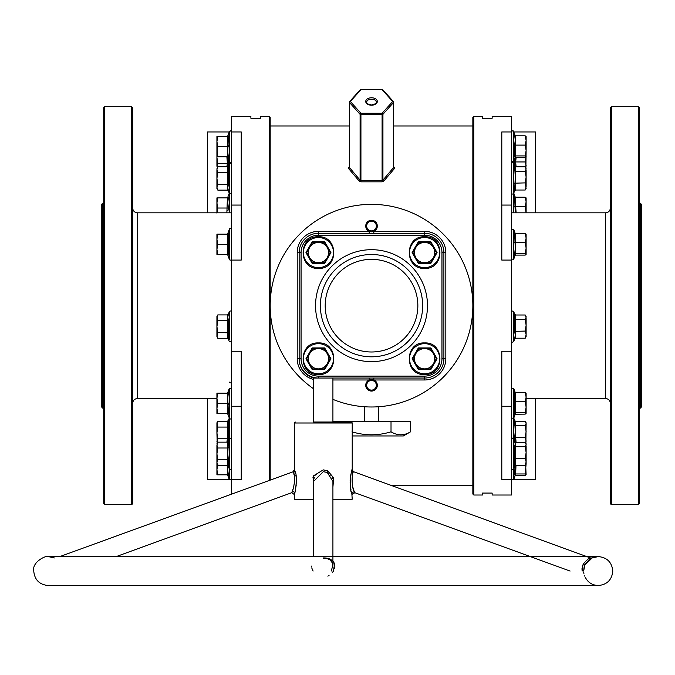 <?xml version="1.0" encoding="UTF-8"?>
<svg xmlns="http://www.w3.org/2000/svg" width="675" height="675" viewBox="0 0 675 675"><rect width="100%" height="100%" fill="white"/><g stroke="black" fill="none" stroke-linecap="round" stroke-linejoin="round"><path stroke-width="1.01" d="M269.224 480.347L269.224 116.328L270.186 117.29L270.186 480.001M472.846 494.041L472.846 117.29L473.816 116.328L473.816 495.011L472.846 494.041M640.288 203.175L641.25 204.145L641.25 407.194L640.288 408.156L640.288 203.175L639.318 203.175M101.79 407.194L101.79 204.145L102.752 203.175L102.752 408.156L101.79 407.194M610.369 503.693L610.369 107.637L611.331 106.675L611.331 504.664L610.369 503.693M638.356 106.675L639.318 107.637L639.318 503.693L638.356 504.664L638.356 106.675L611.331 106.675M103.714 503.693L103.714 107.637L104.684 106.675L104.684 504.664L103.714 503.693M131.701 106.675L132.671 107.637L132.671 503.693L131.701 504.664L131.701 106.675L104.684 106.675M371.52 390.108A4.826 4.826 0 0 0 376.346 385.282A4.826 4.826 0 0 0 371.52 380.455A4.826 4.826 0 0 0 366.694 385.282A4.826 4.826 0 0 0 371.52 390.108M371.52 230.875A4.826 4.826 0 0 0 376.346 226.049A4.826 4.826 0 0 0 371.52 221.223A4.826 4.826 0 0 0 366.694 226.049A4.826 4.826 0 0 0 371.52 230.875M378.717 434.396L379.375 434.312M352.215 435.949L403.363 435.949L410.518 431.814C404.038 435.78 397.533 435.78 391.019 431.814C378.008 435.78 365.006 435.78 352.021 431.814M364.281 406.738L364.281 421.47M378.759 406.738L378.759 421.47M231.584 351.253L231.584 406.266L241.237 406.266L241.237 351.253L231.584 351.253L231.584 260.077L241.237 260.077L241.237 131.954L231.584 131.954L231.584 116.328L250.889 116.328L250.889 118.252L260.533 118.252L260.533 116.328L269.224 116.328M231.584 494.049L231.584 479.377L241.237 479.377L241.237 406.266M473.816 495.011L482.498 495.011L482.498 493.079L492.151 493.079L492.151 495.011L511.447 495.011L511.447 479.377L501.803 479.377L501.803 351.253L511.447 351.253L511.447 260.077L501.803 260.077L501.803 131.954L511.447 131.954L511.447 116.328L492.151 116.328L492.151 118.252L482.498 118.252L482.498 116.328L473.816 116.328M360.931 89.691L350.342 101.478A0.962 0.641 138.1 0 0 349.507 102.532L349.507 167.586L360.096 180.166A0.962 0.582 -38.5 0 1 359.26 181.145L360.931 181.837L382.101 181.837L383.78 181.145A0.962 0.582 38.5 0 1 382.936 180.166L393.525 167.586L393.525 102.532A0.962 0.641 -138.1 0 0 392.69 101.478L382.101 89.691L360.931 89.691A0.962 0.641 -138.1 0 0 360.096 90.121L349.945 101.419M359.26 181.145L348.671 168.632L349.38 166.624M393.652 166.624L394.36 167.4A0.962 0.641 -42.1 0 1 393.652 167.316L393.652 102.22A0.962 0.624 180 0 1 393.525 102.532L382.936 114.32A0.962 0.641 -138.1 0 0 382.101 113.265L392.69 101.478A0.962 0.641 138.1 0 1 393.407 101.571L382.826 89.792A0.962 0.641 138.1 0 0 382.101 89.691L382.101 89.691M383.78 181.145L394.36 168.632L394.36 167.4M511.447 260.077L511.447 131.954C512.452 130.494 513.202 130.359 513.7 131.583L513.7 212.828M511.447 351.253L511.447 479.377M410.518 431.814L410.518 421.47L332.918 421.47M391.019 431.814L391.019 421.47M352.021 422.407L352.021 421.47M229.34 212.828L229.34 131.583L230.42 130.823L231.584 131.954L231.584 260.077M207.461 212.828L207.461 131.954L229.205 131.954M207.461 398.503L207.461 479.377L229.205 479.377M231.584 406.266L231.584 479.377M535.579 398.503L535.579 479.377L513.835 479.377M535.579 212.828L535.579 131.954L513.835 131.954M393.086 101.419L382.936 90.121A0.962 0.641 138.1 0 0 382.826 89.792A0.962 0.962 0 0 0 382.101 89.471L360.931 89.471A0.962 0.962 0 0 0 360.214 89.792L349.625 101.571A0.962 0.641 -138.1 0 0 349.507 101.908A0.962 0.624 180 0 0 349.507 102.532L360.096 114.32A0.962 0.641 138.1 0 1 360.931 113.265L382.101 113.265L382.101 114.623L360.931 114.623L360.931 180.554L360.096 180.166L360.096 114.32A0.962 0.624 180 0 0 360.931 114.623L360.931 113.265L350.342 101.478A0.962 0.641 -138.1 0 0 349.625 101.571A0.962 0.962 0 0 0 349.38 102.22L349.388 167.307A0.962 0.641 42.1 0 1 348.671 167.4M393.525 101.908A0.962 0.641 138.1 0 0 393.407 101.571A0.962 0.962 0 0 1 393.652 102.22A0.962 0.624 180 0 0 393.525 101.908M349.507 167.586L349.507 166.97L349.507 167.586A0.962 0.641 -41.7 0 1 348.671 168.632M393.525 166.97L393.525 167.586L393.525 166.97M382.936 180.166L382.101 180.554L382.101 114.623A0.962 0.624 180 0 0 382.936 114.32L382.936 180.166M313.099 571.058L311.934 568.392M311.673 567.084L311.605 566.072M333.517 561.786L334.555 563.735M332.48 572.434L333.433 571.058L334.589 563.827L334.927 566.165M334.825 567.329L334.471 568.797M585.976 563.102L589.359 559.592M589.731 559.322L592.161 557.947L584.913 564.975L583.63 571.058L584.128 567.101C586.718 559.322 594.641 556.74 592.161 557.947L598.303 556.58L48.229 556.58L59.78 556.58L293.093 471.8M323.266 558.132L327.113 558.579L330.151 559.913L332.657 563.38A1.932 0.953 164.4 0 0 334.589 563.827C332.665 559.744 328.894 557.786 323.266 557.947M301.067 358.746A17.373 17.373 0 0 0 318.44 376.118L424.592 376.118A17.373 17.373 0 0 0 441.965 358.746L441.965 252.585A17.373 17.373 0 0 0 424.592 235.221L318.44 235.221A17.373 17.373 0 0 0 301.067 252.585L301.067 358.746L299.143 358.746A19.305 19.305 0 0 0 318.44 378.042A19.305 19.305 0 0 1 299.143 358.746L299.143 252.585A19.305 19.305 0 0 1 318.44 233.288L424.592 233.288A19.305 19.305 0 0 1 443.897 252.585L443.897 358.746A19.305 19.305 0 0 1 424.592 378.042L313.613 378.042L313.613 422.027L351.253 422.027L332.918 422.027L332.918 378.042M332.918 561.094L332.918 481.368L327.282 472.5L328.607 473.192M313.613 487.19L313.715 475.698L323.266 469.868L327.788 470.846L333.652 477.866L332.918 487.19M291.752 492.64L291.727 492.699C292.798 492.531 296.561 476.381 293.363 472.5L293.043 471.682L294.317 469.868L294.671 470.846C298.898 476.01 293.583 500.023 294.663 493.282L294.317 494.513L291.727 492.699L292.157 491.628A1.932 1.688 16.2 0 1 294.663 493.282M582.137 571.058L583.09 564.367C586.567 559.997 589.098 557.879 590.684 558.014L353.489 471.682C351.768 471.201 351.27 488.548 354.544 492.058L354.805 492.699L354.544 492.058A1.932 1.78 -16.7 0 0 352.004 493.779C348.157 488.81 352.08 465.421 351.996 470.458L351.861 470.846M353.489 471.682L352.215 469.868L351.996 470.458A1.932 1.823 -159.1 0 0 353.287 472.171M325.823 472.002L327.189 472.458M330.227 474.491L331.138 475.571M332.016 477.082L332.598 478.761M586.752 556.58L598.303 556.58C607.095 557.44 611.921 562.267 612.782 571.058C611.921 579.85 607.095 584.677 598.303 585.529C592.304 585.284 587.925 582.491 585.174 577.15L585.166 577.133M584.702 576.121L584.423 575.387M583.909 573.497L583.723 572.383M582.01 568.375L582.027 570.223M323.266 558.014C328.168 557.913 331.298 559.668 332.64 563.296A1.932 0.953 164.4 0 0 332.657 563.38L332.918 565.363L331.172 571.058M371.52 356.813A51.148 51.148 0 0 0 422.668 305.665A51.148 51.148 0 0 0 371.52 254.517A51.148 51.148 0 0 0 320.372 305.665A51.148 51.148 0 0 0 371.52 356.813M327.788 470.846L327.282 472.5L323.266 471.682L313.613 481.368L313.613 556.58L116.21 556.58L291.727 492.699M332.893 566.047L332.682 563.456M570.088 571.058L354.805 492.699L352.215 494.513L352.004 493.779M329.046 575.463L327.814 576.121M351.641 471.504L351.388 472.34M351.295 472.669L351.177 473.091M350.966 473.909L350.502 476.246M350.409 476.904L350.123 480.389M350.123 482.566L350.156 483.216M350.156 483.249L350.317 485.308M350.603 487.477L350.958 489.468M351.295 490.995L351.54 492.016M351.818 493.113L352.215 499.23L332.918 499.23M332.918 379.974L369.208 379.974A5.788 5.788 0 0 1 377.19 386.463A5.788 5.788 0 0 1 365.85 386.463A5.788 5.788 0 0 1 369.208 379.974L369.208 378.042M313.613 379.418A21.229 21.229 0 0 1 297.211 358.746L297.211 252.585A21.229 21.229 0 0 1 318.44 231.356L369.208 231.356A5.788 5.788 0 0 1 371.52 220.261A5.788 5.788 0 0 1 373.832 231.356A5.788 5.788 0 0 1 369.208 231.356L369.208 233.288M332.918 399.355A101.334 101.334 0 0 0 472.846 305.665A101.334 101.334 0 0 0 274.835 275.324A101.334 101.334 0 0 0 313.613 388.825M294.317 494.513L294.317 499.23L313.613 499.23M313.428 476.314L312.871 477.875M294.992 492.016L296.257 484.869M296.325 484.017L296.426 481.84M296.384 479.689L296.257 478.027M296.182 477.36L296.114 476.803M296.047 476.364L295.878 475.369M295.456 473.496L295.034 471.96M294.688 470.914L294.317 422.989L295.279 422.027M583.09 564.367L584.913 564.983C588.625 559.913 591.03 557.575 592.135 557.963L589.942 558.292M582.66 565.363L582.373 566.266M354.527 492.016L354.088 490.877M353.759 489.957L353.05 487.747M313.622 480.895L313.698 479.993M313.959 478.651L314.44 477.25M315.706 475.158L316.271 474.525M293.768 473.698L294.106 474.947M294.427 476.542L294.562 477.571M294.595 477.925L294.646 478.567M294.68 479.79L294.671 480.583M294.595 481.933L294.469 483.123M293.642 487.156L292.537 490.607M373.832 233.288L373.832 231.356L424.592 231.356A21.229 21.229 0 0 1 445.829 252.585L445.829 358.746A21.229 21.229 0 0 1 424.592 379.974L373.832 379.974L373.832 378.042M231.584 229.618A1.156 1.156 0 0 0 229.34 229.222L227.779 233.516L228.403 233.474L228.403 255.099L227.779 255.057L229.34 259.352L229.34 229.222M231.584 258.955A1.156 1.156 0 0 1 229.34 259.352M226.868 254.424L228.403 255.099L227.399 254.424L217.823 254.424L216.92 249.353L217.823 244.291L216.92 239.22L216.92 254.424L217.823 254.424M227.931 236.284L228.403 233.474L226.868 234.157M216.92 234.157L216.92 239.22L217.823 234.157L216.92 234.157M227.399 254.424L227.399 234.157L217.823 234.157M228.403 244.291L217.823 244.291M228.403 233.474L227.399 234.157M525.217 233.474L526.12 238.115L525.217 242.747L526.12 248.155L526.12 234.157L525.217 233.474L515.641 233.474L514.637 232.748L515.641 233.474L515.641 255.099L514.637 255.825L515.227 255.15L514.637 254.188L515.261 248.4L514.637 232.748L515.194 233.347M514.637 254.188L515.641 253.564L525.217 253.564L526.12 248.155L526.12 254.424L525.217 255.099L515.641 255.099M525.217 253.564L526.12 254.332M514.637 242.646L525.217 242.747M324.683 263.402L312.196 263.402L305.952 252.585L312.196 241.777L324.683 241.777L330.927 252.585L324.683 263.402L324.287 262.718L330.142 252.585L327.215 247.523A10.133 10.133 0 0 1 327.215 257.656L330.142 252.585L324.287 242.46L318.44 242.46A10.133 10.133 0 0 1 327.215 247.523L324.287 242.46L312.593 242.46L309.665 247.523A10.133 10.133 0 0 1 318.44 242.46M309.665 257.656A10.133 10.133 0 0 1 309.665 247.523L306.737 252.585L309.665 257.656L312.593 262.718L318.44 262.718A10.133 10.133 0 0 1 309.665 257.656M325.873 259.985L324.287 262.718L318.44 262.718A10.133 10.133 0 0 0 327.215 257.656M312.196 241.777L312.593 242.46L309.665 247.523M305.952 252.585L306.737 252.585L312.593 262.718L312.196 263.402M324.683 241.777L324.287 242.46M330.142 252.585L330.927 252.585M324.683 369.554L312.196 369.554L305.952 358.746L312.196 347.929L324.683 347.929L330.927 358.746L324.683 369.554L324.287 368.879L330.142 358.746L327.215 353.675A10.133 10.133 0 0 1 327.215 363.808L330.142 358.746L324.287 348.612L318.44 348.612A10.133 10.133 0 0 1 327.215 353.675L324.287 348.612L312.593 348.612L309.665 353.675A10.133 10.133 0 0 1 318.44 348.612M309.665 363.808A10.133 10.133 0 0 1 309.665 353.675L306.737 358.746L312.593 368.879L318.44 368.879A10.133 10.133 0 0 1 309.665 363.808M325.873 366.137L324.287 368.879L318.44 368.879A10.133 10.133 0 0 0 327.215 363.808M312.196 347.929L312.593 348.612L309.665 353.675M305.952 358.746L306.737 358.746L312.593 368.879L312.196 369.554M324.683 347.929L324.287 348.612M330.142 358.746L330.927 358.746M430.836 369.554L418.357 369.554L412.113 358.746L418.357 347.929L430.836 347.929L437.079 358.746L430.836 369.554L430.448 368.879L436.295 358.746L433.375 353.675A10.133 10.133 0 0 1 433.375 363.808L436.295 358.746L430.448 348.612L424.592 348.612A10.133 10.133 0 0 1 433.375 353.675L430.448 348.612L418.745 348.612L415.817 353.675A10.133 10.133 0 0 1 424.592 348.612M415.817 363.808A10.133 10.133 0 0 1 415.817 353.675L412.898 358.746L415.817 363.808L418.745 368.879L424.592 368.879A10.133 10.133 0 0 1 415.817 363.808L412.898 358.746L412.113 358.746M431.992 366.204L430.448 368.879L424.592 368.879A10.133 10.133 0 0 0 433.375 363.808M418.357 347.929L418.745 348.612L415.817 353.675M418.745 368.879L418.357 369.554M430.836 347.929L430.448 348.612M436.295 358.746L437.079 358.746M430.836 263.402L418.357 263.402L412.113 252.585L418.357 241.777L430.836 241.777L437.079 252.585L430.836 263.402L430.448 262.718L436.295 252.585L433.375 247.523A10.133 10.133 0 0 1 433.375 257.656L436.295 252.585L430.448 242.46L424.592 242.46A10.133 10.133 0 0 1 433.375 247.523L430.448 242.46L418.745 242.46L415.817 247.523A10.133 10.133 0 0 1 424.592 242.46M415.817 257.656A10.133 10.133 0 0 1 415.817 247.523L412.898 252.585L415.817 257.656L418.745 262.718L424.592 262.718A10.133 10.133 0 0 1 415.817 257.656L412.898 252.585L412.113 252.585M431.992 260.052L430.448 262.718L424.592 262.718A10.133 10.133 0 0 0 433.375 257.656M418.357 241.777L418.745 242.46L415.817 247.523M418.745 262.718L418.357 263.402M430.836 241.777L430.448 242.46M436.295 252.585L437.079 252.585M227.939 315.706L228.403 314.12L227.779 317.275L228.403 320.363L228.403 339.086L227.948 337.525M227.779 317.267L227.922 315.79M216.92 317.824L216.92 336.732L217.823 332.454L216.92 326.599L217.823 320.752L216.92 316.465L216.92 317.824L217.823 314.904L216.92 317.824M217.164 336.867L216.92 335.374L217.156 336.85M216.92 336.732L217.823 338.302L227.399 338.302L227.399 320.752L217.823 320.752M228.403 320.363L227.399 320.752L227.399 314.904L217.823 314.904L216.92 316.465M228.403 332.843L217.823 332.454M229.34 339.652L229.34 311.538L228.403 314.12L227.399 314.904M227.399 338.302L228.403 339.086L229.34 341.668L231.584 341.272M228.386 414.07L227.948 411.455M227.399 413.438L227.399 393.171L228.403 392.496L227.779 397.921L228.403 414.121L227.399 413.438L217.823 413.438L216.92 408.375L216.92 413.438L217.823 413.438M227.779 408.637L227.931 406.097M227.939 405.987L228.403 403.304L217.823 403.304L216.92 398.242L216.92 408.375L217.823 403.304M216.92 393.171L216.92 398.242L217.823 393.171L216.92 393.171M227.399 393.171L217.823 393.171M227.939 442.952L228.403 441.366L227.779 453.853L228.403 460.088L227.948 456.992M227.931 461.666L228.403 460.088L228.403 466.332L229.34 468.914L229.34 388.243L231.584 388.64M227.779 463.16L227.914 461.751M216.92 453.853L216.92 463.987L216.92 462.628L217.823 465.548L216.92 462.628L217.823 459.7L216.92 453.853L217.823 447.998L216.92 445.078L216.92 453.853M216.92 445.078L217.823 442.15L227.399 442.15L227.399 447.998L217.823 447.998M217.823 464.687L216.92 469.749L216.92 474.82L217.823 474.82L216.92 469.749L216.92 463.987L217.823 465.548L227.399 465.548L227.399 459.7L217.823 459.7M228.403 460.088L227.399 459.7L227.399 447.998L228.403 447.609M231.584 439.18L231.204 438.32L229.964 438.117L228.403 441.366L227.399 442.15M227.399 465.548L228.403 466.332M228.158 465.919L227.779 470.07L228.403 475.495L227.399 474.82L217.823 474.82M216.92 459.616L216.92 462.628M227.399 474.82L227.239 465.548M227.779 423.554L227.922 422.128M227.939 422.018L228.403 420.432L228.403 439.155L227.779 442.243M216.92 441.686L217.823 438.767L216.92 432.911L217.19 443.247M216.92 424.136L216.92 432.911L217.823 427.064L216.92 422.778L216.92 424.136L217.823 421.217L227.399 421.217L228.403 420.432L229.247 418.112M226.884 442.15L227.399 438.767L217.823 438.767M228.403 439.155L227.399 438.767L227.399 427.064L217.823 427.064M228.403 426.676L227.399 427.064L227.399 421.217M231.584 381.712A1.156 1.156 0 0 1 229.34 382.109M226.868 212.828L227.399 197.893L228.403 197.218L227.779 202.643L228.403 208.027L227.931 210.819M227.939 210.71L228.403 208.027L217.823 208.027L216.92 202.964L216.92 212.828M216.92 202.964L216.92 197.893L217.823 197.893L216.92 202.964M216.92 213.097L217.823 208.027M227.399 197.893L217.823 197.893M227.779 157.486L228.403 163.73L227.914 165.392M227.931 165.299L228.403 163.73L227.948 160.625M216.92 166.261L217.823 163.333L216.92 157.486L216.92 166.261M216.92 157.486L216.928 156.777L217.823 156.777L216.92 148.711M226.884 166.717L227.399 163.333L217.823 163.333M228.403 163.73L227.399 163.333L226.876 156.777L227.779 157.418L229.584 162.11L230.875 162.388L231.584 161.317M227.939 138.544L228.403 135.835L227.779 152.035L228.403 157.461L227.399 156.777L217.823 156.777M227.779 141.21L227.931 138.662M228.403 157.461L227.399 156.777L227.399 136.519L228.403 135.835L227.399 136.519L216.92 136.519L216.92 141.581L217.823 136.519M228.395 146.602L227.948 144.011M216.92 151.715L217.823 146.644L216.92 141.581L216.92 156.777M228.403 146.644L217.823 146.644M227.939 167.527L228.403 165.932L228.403 184.663L227.779 187.743L228.403 190.907L227.948 189.338M227.779 169.062L227.922 167.636M216.92 169.644L216.92 178.419L217.823 172.572L216.92 169.644L217.823 166.717L216.92 169.644M217.164 188.671L217.823 190.122L216.92 187.194L216.92 188.553L216.92 178.419L217.823 184.267L216.92 187.194L217.156 188.662M216.92 188.553L217.823 190.122L227.399 190.122L227.399 166.717L217.823 166.717L216.92 168.286M228.403 184.663L217.823 184.267M228.403 172.176L217.823 172.572M227.399 190.122L228.403 190.907L229.34 193.489L231.584 193.092M231.584 163.755L229.34 163.358L228.403 165.932L227.399 166.717M513.7 314.66L513.7 311.538L514.932 314.921L514.637 314.229L515.641 315.006L515.641 338.2L514.637 338.977L515.261 335.137L514.637 331.366L514.637 314.229L515.227 317.191M515.641 315.006L525.217 315.006L526.12 317.233L525.217 319.469L526.12 325.274L525.217 331.071L526.12 334.64L526.12 318.566M515.641 338.2L525.217 338.2L526.12 334.64L526.12 336.732L525.217 338.2L526.12 336.732M525.217 315.006L526.12 316.465M514.637 318.997L515.641 319.469L525.217 319.469M514.637 331.366L525.217 331.071M514.637 414.847L515.261 413.986L514.637 413.201L514.637 391.77L515.261 392.631M526.12 393.263L525.217 392.496L526.12 397.128L525.217 401.768L526.12 407.177L525.217 412.585L526.12 413.353L526.12 393.171M526.12 413.353L525.217 414.121L515.211 414.222M514.637 401.667L515.641 401.768L515.641 392.496L514.637 391.77L515.641 392.496L525.217 392.496M525.217 412.585L515.641 412.585L515.641 401.768L525.217 401.768M514.637 413.201L515.641 412.585L515.641 414.121M515.244 414.138L513.7 418.238L513.7 439.923L513.7 438.784L514.932 442.176L514.637 441.475L515.641 442.252L515.641 465.446L514.637 466.222L514.637 446.243L515.261 443.897L514.637 441.475L515.118 443.534M515.641 442.252L525.217 442.252L526.12 444.487L525.217 446.715L526.12 452.52L525.217 458.317L526.12 461.886L525.217 465.446L526.12 463.987L526.12 445.812M515.641 465.446L525.217 465.446L526.12 463.987L525.217 473.96L526.12 474.727L525.665 464.78M525.217 442.252L526.12 443.72M514.637 446.243L515.641 446.715L525.217 446.715M514.637 458.62L525.217 458.317M514.637 476.229L515.227 475.554L514.637 474.584L515.067 465.649M526.12 461.886L526.12 458.511M526.12 474.727L525.217 475.504L515.211 475.605M515.987 465.446L515.641 473.96L525.217 473.96M514.637 474.584L515.641 473.96L515.641 475.504M515.236 442.159L514.637 437.678L515.261 431.502L514.637 420.533L515.227 423.503M513.793 418.112L514.932 421.234L514.637 420.533L515.641 421.318L525.217 421.318L526.12 422.778L526.12 424.879M525.901 443.34L526.12 422.778M525.217 421.318L526.12 423.546L525.217 425.782L526.12 431.587L525.217 437.383L526.12 440.944L525.774 443.112M515.641 421.318L515.641 425.782L525.217 425.782M514.637 425.309L515.641 425.782L515.641 437.383L525.217 437.383M514.637 437.678L515.641 437.383L516.097 442.252M515.253 212.828L514.637 196.484L515.261 197.353M526.12 212.828L526.12 201.85L525.217 206.491L526.087 212.828M526.12 197.977L526.12 201.85L525.217 197.21L526.12 197.893M525.217 206.491L515.641 206.491L515.641 197.21L525.217 197.21M514.637 206.39L515.641 206.491L516.147 212.828M515.641 197.21L514.637 196.484L515.641 197.21M515.236 166.725L514.637 162.253L515.219 157.553M525.901 167.915L526.12 150.517L525.217 155.925L526.12 156.777M526.12 156.153L525.217 161.949L526.12 165.518L525.774 167.678M516.139 157.461L515.641 161.949L525.217 161.949M514.637 162.253L515.641 161.949L516.097 166.818M514.637 158.186L515.227 157.511L514.637 156.549L514.637 145.007L515.261 140.088L514.637 135.11L515.194 135.709L513.7 131.583M526.12 136.603L525.217 135.835L526.12 140.476L526.12 136.519M526.12 140.476L526.12 150.517L525.217 145.108L526.12 140.476M526.12 156.693L525.217 157.461L515.641 157.461L515.641 155.925L525.217 155.925M525.217 145.108L515.641 145.108L515.641 135.835L525.217 135.835M514.637 145.007L515.641 145.108L515.641 155.925L514.637 156.549M515.641 135.835L514.637 135.11L515.641 135.835M515.211 157.562L515.641 157.461M511.447 163.755L511.861 162.869L513.16 162.734L514.932 166.742L514.637 166.042L515.641 166.818L515.641 190.021L514.637 190.797L515.261 177.002L514.637 166.042L515.227 169.012M515.641 166.818L525.217 166.818L526.12 169.054L525.217 171.29L526.12 177.086L526.12 170.387M526.12 177.086L526.12 186.452L525.217 190.021L526.12 188.553L525.217 182.891L526.12 177.086M515.641 190.021L525.217 190.021L526.12 188.553M525.217 166.818L526.12 168.286M514.637 170.809L515.641 171.29L525.217 171.29M514.637 183.187L525.217 182.891M231.584 212.828L137.489 212.828L137.489 398.503C134.561 398.79 132.958 400.402 132.671 403.329M526.12 398.503L605.542 398.503L605.542 212.828C608.47 212.541 610.082 210.938 610.369 208.001M371.52 97.757A5.788 3.721 180 0 1 377.308 101.478A5.788 3.721 180 0 1 371.52 105.199A5.788 3.721 180 0 1 365.732 101.478A5.788 3.721 180 0 1 371.52 97.757M374.389 104.709A4.826 3.105 0 0 0 376.346 102.22A4.826 3.105 0 0 0 371.52 99.115A4.826 3.105 0 0 0 366.694 102.22A4.826 3.105 0 0 0 368.651 104.709M382.101 181.837L382.101 180.554L360.931 180.554L360.931 181.837M231.584 205.065L241.237 205.065M511.447 406.266L501.803 406.266M511.447 205.065L501.803 205.065M394.36 168.632A0.962 0.641 41.7 0 1 393.525 167.586M352.215 469.868L352.215 422.989L294.317 422.989M293.363 472.5A1.932 1.755 159.8 0 0 294.671 470.846M371.52 351.987A46.322 46.322 0 0 0 417.842 305.665A46.322 46.322 0 0 0 371.52 259.343A46.322 46.322 0 0 0 325.198 305.665A46.322 46.322 0 0 0 371.52 351.987M371.52 361.64A55.974 55.974 0 0 1 315.546 305.665A55.974 55.974 0 0 1 371.52 249.691A55.974 55.974 0 0 1 427.494 305.665A55.974 55.974 0 0 1 371.52 361.64M424.592 235.221L424.592 233.288A19.305 19.305 0 0 1 443.897 252.585L441.965 252.585M301.067 252.585L299.143 252.585A19.305 19.305 0 0 1 318.44 233.288L318.44 231.356M441.965 358.746L443.897 358.746A19.305 19.305 0 0 1 424.592 378.042L424.592 376.118M318.44 235.221L318.44 233.288M318.44 378.042L318.44 376.118M424.592 379.974L424.592 378.042M443.897 358.746L445.829 358.746M443.897 252.585L445.829 252.585M424.592 233.288L424.592 231.356M297.211 358.746L299.143 358.746M297.211 252.585L299.143 252.585M515.211 233.373L513.7 229.222L513.7 259.352L511.447 258.955M318.44 267.654A15.061 15.061 0 0 0 333.509 252.585A15.061 15.061 0 0 0 318.44 237.524A15.061 15.061 0 0 0 303.379 252.585A15.061 15.061 0 0 0 318.44 267.654M318.44 373.807A15.061 15.061 0 0 0 333.509 358.746A15.061 15.061 0 0 0 318.44 343.676A15.061 15.061 0 0 0 303.379 358.746A15.061 15.061 0 0 0 318.44 373.807M424.592 373.807A15.061 15.061 0 0 0 439.661 358.746A15.061 15.061 0 0 0 424.592 343.676A15.061 15.061 0 0 0 409.531 358.746A15.061 15.061 0 0 0 424.592 373.807M424.592 267.654A15.061 15.061 0 0 0 439.661 252.585A15.061 15.061 0 0 0 424.592 237.524A15.061 15.061 0 0 0 409.531 252.585A15.061 15.061 0 0 0 424.592 267.654M231.584 311.934C231.407 310.804 230.664 310.677 229.34 311.538L229.34 313.554M226.868 474.82L227.779 475.453L229.34 479.748L229.34 468.914L230.42 469.673L231.584 468.517M229.34 191.464L229.34 193.489M511.447 311.934C511.405 310.905 512.156 310.778 513.7 311.538L513.7 341.668C512.156 342.427 511.405 342.301 511.447 341.272M513.7 388.37L513.7 418.238M513.7 439.923L513.7 467.775M514.772 465.952L513.7 468.914L513.7 479.748L511.447 479.351M137.489 212.828C134.561 212.541 132.95 210.938 132.671 208.001M376.346 102.22C377.511 102.929 375.899 103.849 371.52 104.979C368.027 104.338 366.424 103.418 366.694 102.22M638.356 504.664L611.331 504.664M640.288 408.156L639.318 408.156M216.92 398.503L137.489 398.503M131.701 504.664L104.684 504.664M103.714 408.156L102.752 408.156M472.846 485.359L391.07 485.359M472.846 125.972L393.652 125.972M349.38 125.972L270.186 125.972M103.714 203.175L102.752 203.175M605.542 212.828L511.447 212.828M605.542 398.503C608.47 398.79 610.082 400.402 610.369 403.329M598.303 585.529L48.229 585.529C39.437 584.677 34.611 579.85 33.75 571.058C31.826 561.676 46.752 555.019 48.229 556.58L54.363 557.947M332.918 556.58L530.314 556.58M352.215 422.989L351.253 422.027M584.913 564.983L583.63 571.058M323.266 585.529L48.229 585.529M313.613 378.042C304.552 375.098 299.725 368.871 299.143 359.362M515.025 255.319L513.7 259.352M513.7 229.222L511.447 229.618M318.44 236.765C338.858 235.786 338.858 269.392 318.44 268.414C298.021 269.392 298.021 235.786 318.44 236.765M318.44 342.917C338.858 341.938 338.858 375.553 318.44 374.574C298.021 375.553 298.021 341.938 318.44 342.917M424.592 342.917C445.011 341.938 445.011 375.553 424.592 374.574C404.182 375.553 404.182 341.938 424.592 342.917M424.592 236.765C445.011 235.786 445.011 269.392 424.592 268.414C404.182 269.392 404.182 235.786 424.592 236.765M226.868 413.438L227.779 414.079L229.551 418.736L230.833 419.065L231.584 417.977M226.868 393.171L227.779 392.538L229.34 388.243M216.92 443.72L217.823 442.15M229.34 479.748L231.584 479.351M216.92 422.778L217.823 421.217M226.868 197.893L227.779 197.26L229.247 193.227M226.868 136.519L227.779 135.877L229.34 131.583M514.772 338.707L513.7 341.668M513.7 418.373L511.447 417.977M515.211 392.394L513.7 388.243L511.447 388.64M513.7 438.784L512.266 438.075L511.447 439.18M513.7 468.914L512.266 469.623L511.447 468.517M515.025 475.715L513.7 479.748M515.211 197.108L513.793 193.227M515.025 157.672L513.7 161.713L511.447 161.317M514.772 190.519L513.405 193.928L512.055 194.105L511.447 193.092"/></g></svg>
